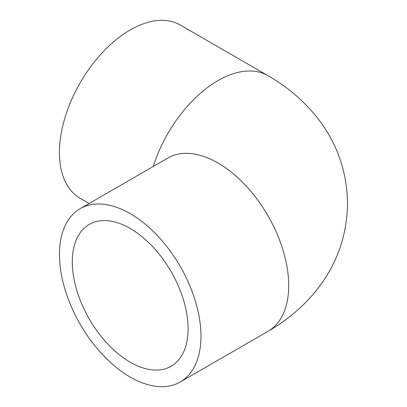 <?xml version="1.0" encoding="UTF-8"?>
<svg xmlns="http://www.w3.org/2000/svg" width="407" height="407" viewBox="0 0 407 407"><rect width="100%" height="100%" fill="white"/><g stroke="black" fill="none" stroke-linecap="round" stroke-linejoin="round"><path stroke-width="0.61" d="M188.11 328.77A81.893 47.283 60 0 1 171.149 366.259A81.893 47.283 60 0 1 89.255 318.976A81.893 47.283 60 0 1 89.255 224.41A81.893 47.283 60 0 1 152.366 246.352A81.893 47.283 60 0 1 188.11 328.77M59.447 254.482A100.066 57.774 -120 0 0 103.124 355.189A100.066 57.774 -120 0 0 180.235 381.995A100.066 57.774 -120 0 0 180.24 266.448A100.066 57.774 -120 0 0 80.169 208.674A100.066 57.774 -120 0 0 59.447 254.482M80.169 208.674L167.908 158.023A100.066 57.774 -120 0 1 267.979 215.791A100.066 57.774 -120 0 1 267.979 331.339C286.742 320.635 302.854 307 316.32 290.445C336.503 265.257 346.917 236.406 347.553 203.902C347.074 170.645 336.406 141.214 315.557 115.608C302.233 99.476 286.37 86.162 267.979 75.661L180.235 25.005A100.066 57.774 120 0 0 103.124 51.811A100.066 57.774 120 0 0 59.447 152.518A100.066 57.774 120 0 0 80.169 198.326L89.133 203.5M267.979 75.661A100.066 57.774 120 0 0 153.286 166.463M267.979 331.339L180.235 381.995"/></g></svg>
